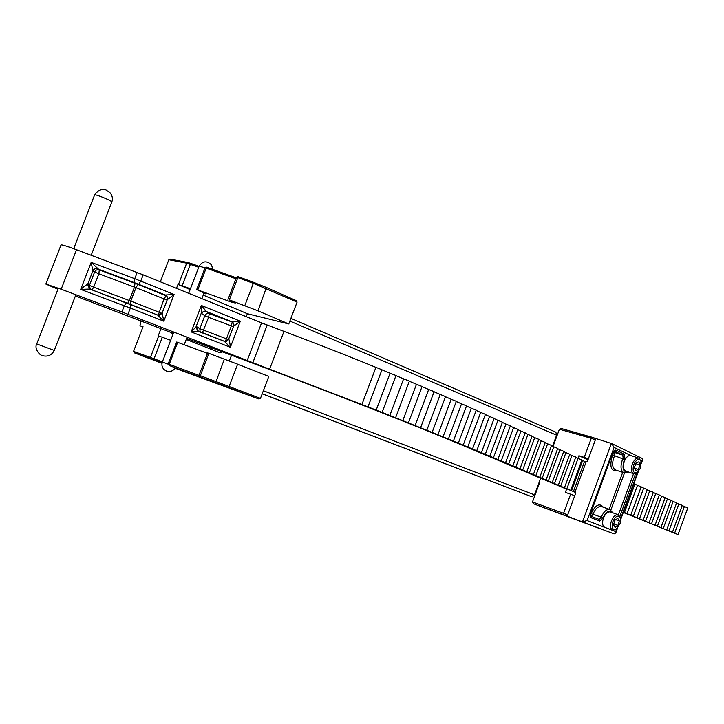 <?xml version="1.0" encoding="UTF-8"?>
<svg xmlns="http://www.w3.org/2000/svg" width="724" height="724" viewBox="0 0 724 724"><rect width="100%" height="100%" fill="white"/><g stroke="black" fill="none" stroke-linecap="round" stroke-linejoin="round"><path stroke-width="1.09" d="M290.903 318.361L555.86 432.156L556.611 435.169L552.53 446.201M540.674 478.193L534.502 494.854L531.914 496.791L262.233 393.738M556.611 435.169L289.872 321.067M263.364 390.743L534.502 494.854M262.197 393.811L531.914 496.791M567.191 516.158L614.097 533.878L567.191 516.158L575.806 492.809L574.847 492.474L586.295 461.459L587.264 461.776L595.843 438.527L611.717 443.568L614.052 447.423L587.11 520.565L582.503 521.814L611.391 443.432M587.11 520.565L615.825 531.624L615.762 532.964L614.097 533.878M642.061 458.364L642.604 459.894L641.817 460.871L640.776 460.364M575.788 492.854L574.847 492.474M595.363 439.812L591.273 438.301L592.603 437.387L594.739 438.174L595.363 439.812L588.322 458.88L584.232 457.36L591.273 438.301L559.408 429.223L553.036 446.446M539.181 482.229L539.715 482.41L532.475 501.958L563.571 513.325L570.63 494.202L574.729 495.732L567.67 514.864L566.096 515.75L533.778 503.877L599.997 528.674M570.63 494.202L565.372 492.392L566.72 488.754M587.969 459.858L578.919 455.74L577.951 458.355M578.919 455.74L584.232 457.36M539.118 482.41L539.633 482.609M560.801 513.814L589.399 524.674M532.475 501.958L533.769 503.868L566.096 515.75M592.494 437.359L561.48 428.563L559.408 429.223M176.719 342.018L168.158 363.891L169.262 364.29L177.679 342.352L176.719 342.018M208.883 353.339L200.322 375.711L229.11 386.498L237.626 364.181L207.716 352.923L199 375.222L200.322 375.711L199.733 376.724L206.322 379.295L175.271 367.873M134.501 352.905L161.968 363.294L134.501 352.905L133.542 351.402L143.035 326.741L139.931 325.773L141.144 320.841M210.594 349.086L212.005 347.945M173 334.226L171.072 332.488M186.24 339.456L219.643 352.651L222.621 351.918M229.327 360.977L231.517 355.249M170.665 340.307L158.239 335.791L161.009 328.569M260.459 398.39L258.631 398.915L228.214 387.394L229.11 386.498L260.459 398.39L268.812 376.426L237.626 364.181M207.381 353.321L177.679 342.352M258.631 398.915L175.054 368.245L258.613 398.906M139.931 325.773L142.954 326.958M203.851 293.528L205.643 293.817L196.828 289.627L231.445 302.098L235.291 303.021L229.336 299.872L257.979 310.84L288.776 323.954L297.084 302.098L296.197 300.596L266.441 287.5M176.475 288.351L177.977 284.442L190.457 288.74M178.448 284.55L186.674 263.147L168.846 259.717L160.339 281.799M246.251 316.659L247.373 313.718L288.776 323.954M177.977 284.442L190.141 289.573M203.245 295.102L247.373 313.718M231.445 302.098L231.798 301.175M168.846 259.717L170.583 259.201M555.471 439.866L552.756 446.31M539.353 482.501L538.158 486.619M623.292 512.465L678.044 534.574L674.596 533.253L684.37 506.519L682.198 505.542M674.596 533.253L668.958 530.927L678.804 504.004L676.578 502.999M668.958 530.927L663.238 528.574L673.157 501.451L670.886 500.429M663.238 528.574L657.428 526.176L667.428 498.863L665.103 497.813M657.428 526.176L651.537 523.751L661.618 496.239L659.238 495.162M651.537 523.751L645.555 521.289L655.718 493.569L653.283 492.474M645.555 521.289L639.491 518.782L649.727 490.863L647.238 489.741M639.491 518.782L633.328 516.248L643.654 488.121L641.102 486.971M633.328 516.248L627.074 513.669L637.482 485.333L634.876 484.157M627.074 513.669L623.436 512.058M581.834 460.174L582.657 460.555L571.498 490.763L566.838 488.809L578.069 458.41L575.716 457.297M566.838 488.809L560.629 486.184L571.96 455.523L569.697 454.437M560.629 486.184L554.494 483.578L565.933 452.636L563.697 451.568M554.494 483.578L548.349 480.962L559.905 449.749L557.643 448.654M548.349 480.962L542.14 478.32L553.815 446.817L551.489 445.694M542.14 478.32L535.832 475.623L547.615 443.83L545.19 442.672M535.832 475.623L529.362 472.872L541.262 440.78L538.719 439.558M529.362 472.872L522.692 470.039L534.71 437.649L532.022 436.355M522.692 470.039L515.805 467.116L527.941 434.418L525.072 433.052M515.805 467.116L508.646 464.093L520.918 431.088L517.841 429.631M508.646 464.093L501.198 460.953L513.587 427.631L510.284 426.083M501.198 460.953L493.424 457.686L505.94 424.056L502.375 422.4M493.424 457.686L485.279 454.283L497.931 420.336L494.076 418.562M485.279 454.283L476.745 450.735L489.514 416.472L485.351 414.562M476.745 450.735L467.767 447.016L480.673 412.436L476.166 410.399M467.767 447.016L458.328 443.124L471.36 408.227L466.482 406.046M458.328 443.124L448.373 439.052L461.541 403.838L456.256 401.503M448.373 439.052L437.884 434.771L451.179 399.259L445.459 396.752M437.884 434.771L426.807 430.291L440.228 394.471L434.065 391.802M426.807 430.291L415.123 425.585L428.671 389.476L422.029 386.625M415.123 425.585L402.806 420.653L416.472 384.263L409.322 381.24M402.806 420.653L389.829 415.495L403.612 378.833L395.965 375.638M389.829 415.495L376.19 410.101L390.082 373.195L381.937 369.837M376.19 410.101L361.9 404.499L375.91 367.367C347.737 355.837 317.103 343.837 283.998 331.375L269.609 369.186L361.9 404.499M173.326 333.366L75.396 295.98M45.874 283.971L61.015 245.02C61.341 244.45 66.499 246.024 76.509 249.726L143.171 274.83L261.572 322.877L283.998 331.375M57.947 289.274L45.847 284.043L61.178 289.229L121.922 311.981L269.609 369.186M571.498 490.763L573.417 491.551L584.549 461.414L582.657 460.555M566.584 489.125L463.93 445.875C415.802 425.757 351.393 400.444 270.722 369.937L186.629 338.434M687.791 507.868L684.37 506.519M367.991 406.825L381.973 369.738L375.91 367.367M382.127 412.381L396.001 375.521L390.082 373.195M395.612 417.712L409.368 381.105L403.612 378.833M408.436 422.816L422.074 386.471L416.472 384.263M420.599 427.694L434.119 391.63L428.671 389.476M445.532 396.598L440.228 394.471M443.061 436.771L456.328 401.313L451.179 399.259M453.414 440.997L466.555 405.847L461.541 403.838M463.233 445.025L476.247 410.182L471.36 408.227M472.555 448.871L485.433 414.345L480.673 412.436M481.415 452.536L494.157 418.327L489.514 416.472M502.456 422.183L497.931 420.336M497.886 459.414L510.375 425.839L505.94 424.056M505.569 462.645L517.932 429.377L513.587 427.631M512.927 465.749L525.171 432.798L520.918 431.088M532.104 436.12L527.941 434.418M538.801 439.314L534.71 437.649M545.281 442.418L541.262 440.78M551.57 445.45L547.615 443.83M557.724 448.409L553.815 446.817M552.258 482.474L563.788 451.305L559.905 449.749M569.77 454.201L565.933 452.636M564.494 487.677L575.806 457.052L571.96 455.523M570.711 490.302L581.924 459.948L578.069 458.41M586.114 461.966L584.549 461.414M634.912 483.985L633.925 483.496M641.138 486.799L637.482 485.333M647.265 489.569L643.654 488.121M653.31 492.302L649.727 490.863M649.156 522.665L659.302 494.981L655.718 493.569M665.166 497.641L661.618 496.239M660.967 527.534L670.949 500.248L667.428 498.863M676.641 502.836L673.157 501.451M672.433 532.258L682.261 505.361L678.804 504.004M574.983 492.121L573.417 491.551M158.23 315.23L164.04 298.958L166.113 295.763L165.316 295.012L174.077 294.469L167.271 299.709C167.425 297.048 167.117 295.763 166.357 295.826L165.262 295.175M126.356 302.795L89.695 289.057L80.699 289.41C84.4 286.134 86.708 284.478 87.64 284.423L89.414 285.41L94.609 271.998L92.862 270.93L91.188 262.35L99.297 269.916L134.999 283.301L134.465 287.147L98.862 273.79L93.677 287.166L129.306 300.523L134.465 287.147L135.958 287.718L130.791 301.094L162.013 313.347M158.393 315.257C158.728 316.053 159.977 315.311 162.149 313.039L163.805 321.185L157.651 315.058L130.981 304.569M228.63 339.312L228.73 339.284C229.336 339.918 229.879 342.579 230.359 347.285L191.199 331.927L195.969 326.986L197.779 331.139L191.199 331.927L201.344 305.465L206.358 311.501C204.277 310.949 202.747 311.628 201.788 313.555L201.344 305.465L240.323 321.185L233.571 326.262C233.698 323.8 233.508 322.669 233.028 322.841L231.771 321.718L240.323 321.185L230.359 347.285L224.34 341.303L197.779 331.139M205.589 310.759L201.498 312.56L195.969 326.986L196.738 326.714L197.806 330.696L198.638 331.194M640.586 467.948L640.975 461.098C638.821 458.102 636.432 459.233 633.799 464.509C632.233 470.944 633.373 473.641 637.211 472.6L640.586 467.948M640.984 461.125L638.84 458.12C636.36 457.749 634.206 459.686 632.369 463.948C630.803 469.043 631.256 472.31 633.726 473.749L637.238 472.582M638.84 458.12L630.794 455.55C628.305 455.17 626.151 457.106 624.323 461.342C622.758 466.41 623.228 469.668 625.708 471.107L633.726 473.749M638.876 461.803L639.998 465.016L638.333 469.442L635.545 470.672L634.414 467.46L636.079 463.016L638.876 461.803M635.835 463.668L639.998 465.016M634.686 468.247L638.333 469.442M620.197 523.398L620.314 517.841C617.853 514.619 615.273 516.112 612.576 522.33C611.527 528.004 612.739 530.312 616.233 529.244L620.197 523.398M620.323 517.868L618.26 514.773C615.346 514.402 612.957 516.782 611.101 521.923C610.024 526.312 610.558 529.099 612.703 530.285L616.26 529.226M618.26 514.773L610.305 511.931C607.382 511.551 604.993 513.922 603.137 519.027C602.069 523.407 602.621 526.185 604.775 527.371L612.703 530.285M617.735 518.312L619.255 520.9L617.925 525.434L615.074 527.407L613.536 524.837L614.866 520.275L617.735 518.312M615.78 519.651L619.255 520.9M613.798 523.932L617.925 525.434M617.255 470.555C611.282 471.623 609.508 467.17 611.943 457.197L612.984 454.808L612.794 453.333M613.454 451.975L614.368 452.409L614.757 455.477L613.717 457.867C611.825 464.165 612.441 468.211 615.563 469.994L623.925 472.754C620.821 470.98 620.224 466.917 622.124 460.591L623.165 458.192L622.785 455.106L614.395 451.088L616.079 450.174L624.369 454.174L624.948 458.871L623.907 461.269C622.034 468.627 623.246 472.111 627.545 471.713M590.404 514.61L591.191 513.524C595.472 504.836 599.499 502.718 603.291 507.171M609.907 509.524L601.599 506.574C598.277 506.004 595.409 508.547 592.974 514.194L601.291 517.207C603.726 511.533 606.603 508.972 609.907 509.524L612.803 512.827M591.137 513.687L592.92 514.339L591.273 516.321M624.369 454.174L622.785 455.106L614.368 452.409L612.803 453.296M612.133 512.583C609.192 509.66 606.169 511.434 603.083 517.886L599.608 521.036L591.191 517.75L590.531 513.126L612.676 453.016C613.644 450.771 614.785 449.821 616.079 450.174M599.608 521.036L599.01 519.352L601.237 517.352L603.038 518.004M612.875 455.034L624.631 459.604M615.825 531.624L616.857 528.819M620.559 518.737L637.609 472.329M641.301 462.283L641.817 460.871M630.948 455.604L614.052 447.423M635.545 473.659L619.862 516.357M624.495 472.899L610.848 510.013M618.423 514.836L633.545 473.686M590.612 516.058L599.01 519.352L590.603 516.058L591.191 517.75M609.137 509.253L622.703 472.356M590.531 513.126L590.594 516.049M612.676 453.016L590.739 513.207M594.983 438.301L561.48 428.563M538.991 505.814L576.965 519.923M589.408 524.674L595.038 526.819M564.05 514.99L563.571 513.325L567.661 514.855M169.244 365.493L169.262 364.29L198.955 375.358M133.542 351.402L150.42 357.439L158.692 335.936M162.04 362.941L150.999 358.842L150.42 357.439L154.058 358.778L162.339 337.23M150.999 358.842L134.51 352.905M154.049 359.973L154.058 358.778L162.375 361.882M228.214 387.394L215.643 382.67L224.377 359.113M215.643 382.67L207.064 379.53M178.756 369.258L245.961 394.209L175.081 368.199M161.977 363.24L154.9 360.38M168.158 363.891L169.425 365.575L177.905 368.806M210.476 380.951L246.332 394.327M199.661 376.923L200.249 377.684M195.308 375.303L194.765 375.638M154.918 360.38L145.922 357.149M188.249 372.679L178.783 369.267M188.267 372.688L210.503 380.96M297.084 302.098L253.328 283.337L253.907 282.441L266.405 287.473L238.449 276.713L237.852 277.609L236.495 277.247L227.988 299.464M206.367 267.12L236.277 277.799L206.901 267.274L206.177 268.106L199.127 266.188L188.711 293.311M257.979 310.84L266.405 287.473L296.197 300.596M244.812 305.618L253.328 283.337L237.852 277.609L229.336 299.872M235.915 278.758L206.177 268.106L197.797 289.935M198.711 267.265L186.674 263.147L187.833 262.477L191.064 263.464M182.131 285.727L190.376 264.278L191.091 263.473L199.064 266.332L187.833 262.477L170.312 259.129M75.884 294.731L54.282 350.452C51.838 355.059 48.11 356.841 43.096 355.81L42.046 355.457C39.594 355.14 34.028 348.47 36.725 343.945L54.291 350.434M111.614 201.625C109.74 199.743 93.93 193.57 94.573 194.973C100.745 186.113 107.378 190.647 106.093 190.014L109.985 192.638C112.356 195.471 112.98 198.566 111.858 201.933L111.614 201.625M111.813 202.032L91.197 255.237M173.796 332.144L162.321 362.036L168.095 364.154M121.922 311.981L124.329 305.754L126.383 302.804L130.953 304.56L130.356 308.062L80.699 289.41L91.188 262.35L134.764 278.704L174.077 294.469L163.805 321.185L130.356 308.062L127.949 314.288M137.162 272.486L134.764 278.704L134.23 282.586L97.577 268.839C95.432 268.269 93.867 268.966 92.862 270.93L87.64 284.423L89.658 289.039M76.509 249.726L61.178 289.229M143.171 274.83L140.773 281.039L138.727 284.333L134.23 282.586M261.572 322.877L247.137 360.724M267.183 325.067L252.776 362.878M167.117 300.107L135.958 287.718L137.985 284.46L134.999 283.301M137.985 284.46L166.43 295.899M167.371 299.691C167.941 297.591 167.262 296.026 165.316 295.012L138.727 284.333M196.738 326.714L199.806 328.696L204.783 315.718L201.788 313.555M200.114 331.773L199.806 328.696L226.449 338.832L231.39 325.881L208.584 317.329L202.439 332.687M233.707 326.252C234.268 324.198 233.626 322.687 231.771 321.718L206.358 311.501L209.29 313.7L231.571 321.809M208.584 317.329L204.783 315.718C205.734 313.827 207.236 313.148 209.29 313.7L208.584 317.329M225.119 341.484L226.449 338.832L228.476 339.556M233.436 326.605L231.39 325.881L232.16 322.271L232.802 322.596M98.862 273.79L94.609 271.998C95.604 270.043 97.17 269.346 99.297 269.916L98.862 273.79M90.283 289.274L89.414 285.41L93.677 287.166L92.011 289.917M130.039 304.198L130.791 301.094L129.306 300.523L127.695 303.293M157.678 315.076L162.239 313.03M198.503 331.13L224.693 341.42L228.73 339.284M623.925 472.754C626.504 472.917 627.934 472.636 628.224 471.93M612.866 453.124L614.377 451.079M642.125 458.392L611.717 443.568M615.762 532.964L617.491 528.249M620.667 519.597L638.233 471.786M641.401 463.17L642.604 459.894M576.956 519.923L577.481 520.122M595.038 526.828L595.535 527.009M560.548 513.723L561.064 514.067M199 375.231L200.132 376.878M237.861 276.532L253.907 282.441M196.666 289.609L205.037 267.817M206.34 267.111L205.037 267.799M237.834 276.532L236.504 277.229M94.573 194.973L73.712 248.685M58.373 288.188L36.725 343.945M162.312 362.036C161.208 366.1 162.574 369.095 166.411 371.032C170.231 372.163 173.199 371.086 175.308 367.801M212.784 269.382L211.562 264.921C206.811 260.432 202.657 260.857 199.127 266.188M204.096 292.885L201.887 298.659M187.054 337.312L184.204 344.76M445.522 396.58L432.137 432.337M502.465 422.155L489.84 456.048M532.113 436.092L519.995 468.745M538.81 439.296L526.819 471.641M545.29 442.4L533.416 474.446M551.588 445.432L539.823 477.179M557.742 448.391L546.095 479.849M569.788 454.183L558.367 485.08M634.948 483.967L624.468 512.483M641.174 486.781L630.785 515.09M647.31 489.56L637.002 517.651M653.356 492.284L643.129 520.176M665.175 497.632L655.102 525.117M676.65 502.818L666.741 529.914M687.8 507.859L678.044 534.574M158.113 315.202L89.432 288.939M162.158 313.021L167.271 299.709M224.838 341.447C225.173 342.271 226.422 341.547 228.594 339.284L233.571 326.262M640.975 461.098L640.649 460.021M637.211 472.6L636.324 473.279M620.314 517.841L620.034 516.755M616.233 529.244L615.319 529.896"/></g></svg>
